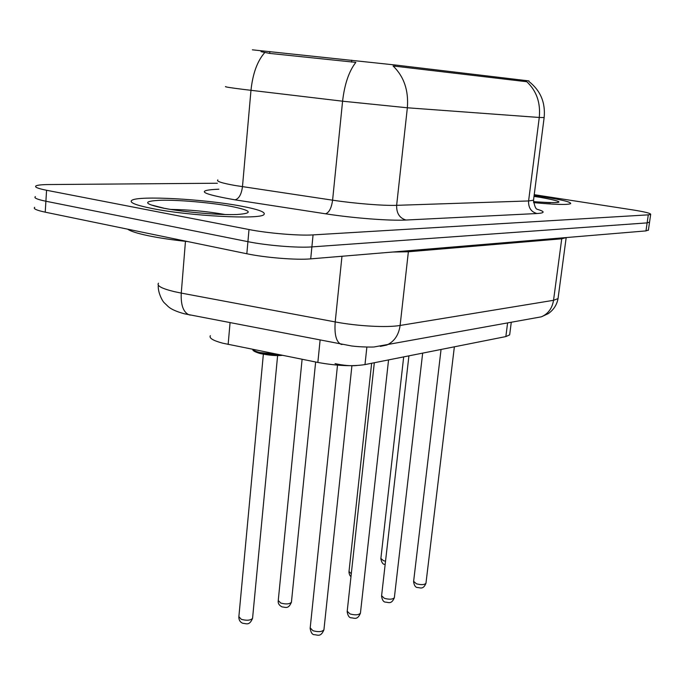 <?xml version="1.0" encoding="UTF-8"?>
<svg xmlns="http://www.w3.org/2000/svg" width="685" height="685" viewBox="0 0 685 685"><rect width="100%" height="100%" fill="white"/><g stroke="black" fill="none" stroke-linecap="round" stroke-linejoin="round"><path stroke-width="1.03" d="M509.768 334.04L509.666 334.879L505.855 336.575L364.985 364.591C352.355 366.552 336.643 365.841 317.849 362.442L222.856 343.219C213.078 340.616 208.899 338.099 210.338 335.676M529 80.924L395.176 64.989L252.38 49.825M152.43 208.565C189.591 216.066 259.949 219.679 263.862 214.653C266.242 212.247 258.485 209.362 240.589 206.014C204.25 199.095 138.481 195.422 131.862 200.311C128.883 202.477 135.741 205.226 152.43 208.565C189.591 216.066 259.949 219.679 263.862 214.653C266.242 212.247 258.485 209.362 240.589 206.014C204.25 199.095 138.481 195.422 131.862 200.311C128.883 202.477 135.741 205.226 152.43 208.565M533.581 202.623C555.441 204.661 567.796 204.995 570.665 203.616C571.102 202.084 562.625 199.934 545.243 197.177L534.112 195.576L545.243 197.177C562.625 199.934 571.102 202.084 570.665 203.616C567.796 204.995 555.441 204.661 533.581 202.623M525.575 80.462L525.438 81.575L526.679 81.635C536.501 90.754 540.696 102.699 539.275 117.469L407.352 107.785L342.586 101.2C344.564 84.118 348.982 71.171 355.84 62.378L269.676 53.404L261.011 51.658M34.73 207.332C32.957 208.685 36.451 210.295 45.227 212.17L246.831 253.758C265.463 257.706 296.708 260.18 310.707 258.87L645.981 230.905L647.137 222.882L649.568 222.068L647.137 222.882L311.889 246.9L647.137 222.882L648.301 214.85L650.681 214.371C650.836 213.318 644.825 211.828 632.657 209.893L534.223 194.677M246.831 253.758L247.919 241.668C266.593 245.504 297.881 248.038 311.889 246.9C297.881 248.038 266.593 245.504 247.919 241.668L45.895 201.236L247.919 241.668L249.006 229.535C267.724 233.26 299.062 235.863 313.071 234.895L648.301 214.85M35.372 196.621C33.599 197.879 37.11 199.421 45.895 201.236C37.11 199.421 33.599 197.879 35.372 196.621M525.438 81.575L393.062 65.957C403.979 76.549 408.739 90.489 407.352 107.785L396.641 205.329L528.589 200.953L533.512 200.217L533.581 199.703M217.376 183.237L48.866 184.548C41.922 184.607 37.641 185.053 36.014 185.883C34.25 187.039 37.761 188.503 46.571 190.267L249.006 229.535M645.981 230.905L648.412 230.014M127.65 229.175C130.561 231.256 137.471 233.448 148.38 235.743C159.528 238.037 172.671 239.981 187.801 241.582M230.057 322.789L228.148 344.418M269.847 51.521L269.676 53.404M395.176 64.989L395.039 66.282M351.756 60.186L351.559 62.112M320.092 340.248L317.849 362.442M366.877 347.064L364.985 364.591M507.585 322.995L505.855 336.575M217.83 179.898C216.023 181.251 221.812 183.126 235.195 185.515L332.593 200.183L342.586 101.2L243.577 89.427C229.963 87.714 224.021 86.764 225.75 86.567M264.761 52.557C257.337 61.008 252.748 73.595 250.975 90.326L242.473 186.688C241.428 194.386 238.945 198.77 235.024 199.84C200.465 193.769 195.079 190.224 218.857 189.197M544.147 117.555L539.275 117.469L528.589 200.953C528.315 207.709 531.106 211.905 536.954 213.532L405.974 220.031C389.996 220.938 353.169 218.13 325.538 213.797L235.024 199.84M537.271 209.302C545.166 211.596 545.063 213.009 536.954 213.532M46.571 190.267L45.227 212.17M313.071 234.895L310.707 258.87M325.538 213.797C329.117 212.633 331.463 208.094 332.593 200.183C354.582 203.522 383.737 205.843 396.641 205.329C396.427 213.206 399.535 218.104 405.974 220.031M158.492 283.188C156.514 285.765 161.754 288.573 174.204 291.613L181.26 293.094L185.455 241.334M190.421 315.109L189.146 314.86C183.34 312.351 180.712 305.099 181.26 293.094L335.205 321.924L341.969 256.258M342.098 344.512L341.019 344.307C336.215 341.926 334.28 334.46 335.205 321.924C357.519 326.188 387.076 327.755 400.108 325.461L408.371 251.772L392.71 252.029M380.346 346.379L386.76 345.052C394.26 341.627 398.713 335.102 400.108 325.461L553.54 300.304L561.734 238.8L408.371 251.772L408.568 250.71M534.874 318.011L541.364 316.821C548.128 313.876 552.187 308.37 553.54 300.304L558.035 298.591L558.155 297.718M566.298 237.549L561.734 238.8L561.923 237.918M253.022 349.418C253.613 350.472 255.805 351.491 259.615 352.484L278.975 354.633M282.366 355.309L260.266 353.528M263.357 354.248L238.868 616.654L241.3 619.317C246.703 620.79 250.453 620.464 252.559 618.358L252.611 617.75M337.508 365.148L310.202 627.854L312.917 630.705C318.285 632.187 321.959 631.895 323.928 629.823L323.988 629.258M354.479 365.644L353.297 365.679M230.725 206.296C210.817 202.623 178.999 199.84 160.958 200.243C142.352 201.107 143.285 203.77 163.758 208.24C184.265 212.213 219.594 215.21 237.001 214.508C253.835 213.283 251.746 210.552 230.725 206.296M224.817 214.482C207.033 211.357 189.026 209.678 170.805 209.43M302.102 359.274L278.256 600.505L280.747 603.048C285.936 604.435 289.498 604.161 291.425 602.235L291.476 601.713M371.638 363.273L348.999 571.513L351.294 573.756M403.679 356.902L380.877 558.455L383.472 560.69L385.527 561.212M374.318 362.742L347.209 611.208L349.975 613.923C355.13 615.318 358.615 615.07 360.43 613.178L360.481 612.69M408.911 355.858L381.596 595.736L384.396 598.33C389.354 599.64 392.676 599.435 394.354 597.705L394.397 597.286M441.054 349.461L413.629 581.325L416.454 583.808C421.241 585.05 424.409 584.87 425.959 583.286L426.001 582.918M550.303 202.786L533.495 201.655C565.031 203.77 567.257 202.323 540.174 197.323L534 196.415M511.267 322.318L509.666 334.879M528.957 81.532C540.551 90.626 545.602 102.673 544.13 117.674L533.512 200.217C534.523 206.099 535.756 209.105 537.228 209.242M650.681 214.371L648.37 230.323M566.187 237.558L558.035 298.591C556.862 304.893 553.6 309.903 548.24 313.636L541.364 316.821L374.13 346.952C373.856 347.115 361.055 347.226 351.585 345.968L184.351 313.781C176.653 311.666 171.336 309.32 168.407 306.752L164.177 302.693C162.268 300.946 157.601 291.973 158.303 285.166M282.503 355.335C276.586 355.977 269.094 355.369 260.052 353.52C254.58 351.833 252.226 350.463 252.979 349.41M277.613 355.566L252.559 618.358C249.314 626.047 246.317 623.444 242.841 623.307C240.324 622.348 238.979 620.336 238.808 617.262M310.142 628.428C310.913 632.606 312.3 634.695 314.312 634.704C317.523 634.764 320.666 637.555 323.928 629.823L351.919 365.713M356.474 365.559C350.617 366.055 343.476 365.422 335.059 363.641M164.16 208.249L152.301 205.209M165.068 208.42C182.578 211.862 214.551 214.713 231.05 214.61M315.639 361.997L291.425 602.235C288.317 609.616 285.337 607.038 282.186 606.953C279.274 605.523 277.947 603.553 278.204 601.028M350.985 576.582C349.847 575.82 349.17 574.261 348.956 571.906M385.15 564.508L384.653 564.354C382.941 564.406 381.665 562.548 380.834 558.797M347.158 611.696C347.834 615.721 349.204 617.767 351.268 617.836C354.119 617.861 357.373 620.567 360.43 613.178L388.558 359.908M381.545 596.164C382.196 600.103 383.549 602.098 385.604 602.158C388.232 602.106 391.358 604.855 394.354 597.705L422.662 353.126M413.586 581.693C414.168 585.504 415.495 587.456 417.576 587.55C419.965 587.473 423.125 590.145 425.959 583.286L454.36 346.815"/></g></svg>

